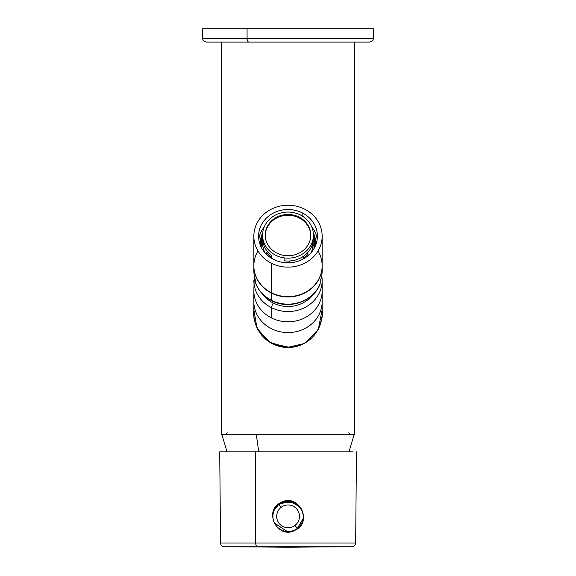 <?xml version="1.0" encoding="UTF-8"?>
<svg xmlns="http://www.w3.org/2000/svg" width="576" height="576" viewBox="0 0 576 576"><rect width="100%" height="100%" fill="white"/><g stroke="black" fill="none" stroke-linecap="round" stroke-linejoin="round"><path stroke-width="0.86" d="M288.094 547.2L351.922 546.754C354.182 546.509 355.428 545.256 355.666 542.995L255.701 542.995L255.319 451.843L353.088 451.843L255.319 451.843L255.701 542.995L220.529 542.995L255.701 542.995A3.794 1.822 90 0 0 257.494 546.754A4552.956 2182.802 90 0 0 288.094 547.2A4552.956 2182.802 90 0 0 318.694 546.754L224.266 546.754L351.922 546.754L224.266 546.754L288.094 547.2A4552.956 2182.802 -90 0 1 257.494 546.754A3.794 1.822 -90 0 1 255.701 542.995L355.666 542.995L356.458 451.843M280.634 502.697C297.878 492.242 313.574 521.258 295.553 529.999C313.574 521.258 297.878 492.242 280.634 502.697C262.598 511.43 278.345 540.461 295.553 529.999C278.345 540.461 262.598 511.43 280.634 502.697L280.562 502.733M224.266 546.754C222.005 546.509 220.759 545.256 220.529 542.995L219.73 451.843L255.319 451.843M256.349 434.772L258.746 451.843L256.349 434.772M277.87 528.07L280.454 529.898M221.602 434.772L354.398 434.772L354.398 42.077L354.398 434.772L221.602 434.772L221.602 42.077L221.602 434.772M221.602 42.077L354.398 42.077M248.89 42.077L206.424 42.077C201.24 40.277 203.357 39.406 202.63 38.282L247.075 38.282A3.794 1.822 90 0 0 248.89 42.077A3.794 1.822 -90 0 1 247.075 38.282L373.37 38.282L202.63 38.282L202.63 28.8L247.075 28.8L247.075 38.282L247.075 28.8L373.37 28.8L373.37 38.282C372.636 39.427 374.746 40.291 369.576 42.077L248.89 42.077M368.626 28.8L247.075 28.8M303.084 518.71L297.302 528.415A15.178 15.178 0 0 0 300.161 507.139A15.178 15.178 0 0 0 278.892 504.281L290.074 501.3L300.11 507.074M322.15 290.405L322.15 313.358L322.15 290.405A34.15 30.946 180 0 1 322.15 290.47L322.15 290.794A34.15 30.946 180 0 1 322.15 290.858A34.15 30.946 180 0 1 271.469 317.938L271.469 307.678A34.15 30.946 180 0 1 253.85 280.598A34.15 30.946 0 0 0 271.469 307.678A3.794 0.778 -63.4 0 1 273.305 303.062A30.355 27.511 180 0 1 262.865 294.422A30.355 27.511 0 0 0 273.305 303.062A30.355 27.511 0 0 0 313.135 294.422A30.355 27.511 180 0 1 273.305 303.062A3.794 0.778 116.6 0 0 271.469 307.678L271.469 317.938A34.15 30.946 180 0 1 253.85 290.858L253.85 313.358L253.85 290.858A34.15 30.946 180 0 1 253.85 290.794L253.85 290.47A34.15 30.946 180 0 1 253.85 290.405M320.191 283.55L320.213 281.095L320.191 283.55A34.15 30.946 180 0 1 271.469 300.298A34.15 30.946 0 0 0 320.191 283.55L320.191 281.146L320.191 283.55M255.686 283.234L255.686 280.829L255.686 283.234A34.15 30.946 0 0 0 271.469 300.298A34.15 30.946 180 0 1 255.686 283.234L255.686 283.356C258.66 290.974 263.959 296.748 271.606 300.686A3.794 0.778 -63.4 0 1 271.469 300.298A3.794 0.778 116.6 0 0 271.606 300.686C289.051 310.09 313.942 301.507 320.191 283.68M322.15 266.004A34.15 30.946 0 0 0 322.15 265.846A34.15 30.946 180 0 1 271.469 293.083A34.15 30.946 180 0 1 253.85 265.846A34.15 30.946 0 0 0 253.85 266.004A34.15 30.946 0 0 0 271.469 293.083L271.469 300.298L271.469 293.083A34.15 30.946 0 0 0 322.15 266.004L322.15 270.821A34.15 30.946 180 0 1 320.191 281.146A34.15 30.946 0 0 0 322.042 268.416M253.958 268.416A34.15 30.946 0 0 0 255.686 280.829A34.15 30.946 180 0 1 253.85 270.821L253.85 266.004M257.983 250.934A34.15 30.946 0 0 0 271.534 292.795A34.15 30.946 0 0 0 312.07 287.64A34.15 30.946 0 0 0 318.017 250.934M322.15 236.182L322.15 265.687A34.15 30.946 180 0 1 271.534 292.795L271.534 263.297A34.15 30.946 0 0 0 322.15 236.182A34.15 30.946 0 0 0 304.466 209.074A34.15 30.946 0 0 0 253.85 236.182A34.15 30.946 0 0 0 271.534 263.297L271.534 292.795A34.15 30.946 180 0 1 253.85 265.687L253.85 236.182M271.534 263.297A34.15 30.946 180 0 1 258.084 221.256A34.15 30.946 180 0 1 304.466 209.074A34.15 30.946 180 0 1 317.916 251.107A34.15 30.946 180 0 1 271.534 263.297M302.177 212.832A29.405 26.647 0 0 0 262.238 223.33A29.405 26.647 0 0 0 273.823 259.531A29.405 26.647 0 0 0 313.762 249.034A29.405 26.647 0 0 0 302.177 212.832A29.405 26.647 180 0 1 317.405 236.182A29.405 26.647 180 0 1 273.823 259.531A29.405 26.647 180 0 1 258.595 236.182A29.405 26.647 180 0 1 302.177 212.832L302.177 215.978L302.177 212.832M317.189 239.386A29.405 26.647 0 0 0 311.746 226.879A29.405 26.647 180 0 1 317.189 239.386M264.254 226.879A29.405 26.647 0 0 0 258.811 239.386A29.405 26.647 180 0 1 264.254 226.879M315.67 245.196A27.749 25.15 0 0 0 313.315 232.992A27.749 25.15 180 0 1 315.67 245.196M262.685 232.992A27.749 25.15 0 0 0 261.842 234.907A27.749 25.15 180 0 1 262.685 232.992M261.662 235.382A27.749 25.15 0 0 0 260.33 245.196A27.749 25.15 180 0 1 261.662 235.382M261.504 241.157A26.561 24.07 0 0 0 261.504 244.44A26.561 24.07 0 0 0 261.698 246.161L262.85 246.161A25.423 23.04 0 0 0 265.234 253.051A25.423 23.04 180 0 1 262.85 246.161L262.642 239.63A25.423 23.04 180 0 1 262.577 237.989L262.577 235.102A25.423 23.04 0 0 0 284.126 257.868L284.126 260.755L284.126 257.868A25.423 23.04 0 0 0 313.423 235.102A25.423 23.04 0 0 0 300.262 214.92A25.423 23.04 0 0 0 262.577 235.102M313.423 235.102L313.423 237.989A25.423 23.04 180 0 1 313.121 241.502A25.423 23.04 180 0 1 307.217 253.073A25.423 23.04 0 0 0 313.121 241.502L312.754 248.026L313.121 245.506L314.273 245.513L313.927 248.033L314.273 241.985A26.561 24.07 0 0 0 314.561 238.471L314.561 242.798A26.561 24.07 180 0 1 314.273 246.312A26.561 24.07 180 0 1 313.927 248.033L312.754 248.026A25.423 23.04 180 0 1 310.766 253.051A25.423 23.04 0 0 0 312.754 248.026L313.927 248.033A26.561 24.07 0 0 0 314.273 246.312A26.561 24.07 0 0 0 314.496 241.157M314.561 238.471A26.561 24.07 0 0 0 314.496 236.83L313.358 236.34L314.496 236.83A26.561 24.07 180 0 1 314.273 241.985L313.121 241.502A25.423 23.04 0 0 0 313.373 236.542M303.84 258.638L303.84 257.789A26.561 24.07 0 0 0 308.016 254.29L308.016 255.701L308.016 254.29L307.217 253.073A25.423 23.04 180 0 1 303.026 256.572L303.026 259.092L303.026 256.572A25.423 23.04 180 0 1 289.814 260.971A25.423 23.04 0 0 0 303.026 256.572A25.423 23.04 0 0 0 307.217 253.073L308.016 254.29A26.561 24.07 180 0 1 303.84 257.789L303.026 256.572L303.84 258.638M289.814 262.778L289.814 260.971A25.423 23.04 180 0 1 284.126 260.755A25.423 23.04 0 0 0 289.814 260.971L289.814 262.778M284.119 262.598L284.119 262.282A26.561 24.07 0 0 0 289.814 262.483L289.814 260.971L289.814 262.483A26.561 24.07 180 0 1 284.119 262.282L284.119 262.598M271.354 258.149L271.354 255.398A25.423 23.04 180 0 1 267.494 251.604A25.423 23.04 180 0 1 262.642 239.63C263.016 244.037 264.636 248.026 267.494 251.604L266.681 252.821A26.561 24.07 0 0 0 270.547 256.608L270.547 257.63L271.354 255.398L271.354 258.149M266.681 254.534L266.681 252.821L266.681 254.534M262.627 236.542A25.423 23.04 0 0 0 262.642 239.63L261.504 240.113L262.642 239.63L262.642 243.641L261.504 243.641L261.504 240.113A26.561 24.07 180 0 1 261.727 234.95L262.879 234.475L261.727 234.95A26.561 24.07 0 0 0 261.439 238.471A26.561 24.07 0 0 0 261.504 240.113L261.698 246.161A26.561 24.07 180 0 1 261.504 244.44A26.561 24.07 180 0 1 261.439 242.798L261.439 238.471M313.121 245.506L313.121 241.502L314.273 241.985L314.273 245.513L313.121 245.506M300.262 214.92A25.423 23.04 180 0 1 312.062 242.525A25.423 23.04 180 0 1 284.126 257.868A25.423 23.04 180 0 1 263.938 227.678A25.423 23.04 180 0 1 300.262 214.92M268.056 225.151A22.766 20.635 0 0 0 277.02 253.174A22.766 20.635 0 0 0 307.944 245.052A22.766 20.635 0 0 0 298.98 217.03A22.766 20.635 0 0 0 268.056 225.151A22.766 20.635 180 0 1 293.666 215.122A22.766 20.635 180 0 1 310.766 235.102A22.766 20.635 180 0 1 307.944 245.052A22.766 20.635 180 0 1 282.334 255.082A22.766 20.635 180 0 1 265.234 235.102A22.766 20.635 180 0 1 268.056 225.151L268.056 225.95L268.056 225.151M310.759 235.505A22.766 20.635 0 0 0 293.45 215.87A22.766 20.635 0 0 0 268.056 225.95A22.766 20.635 0 0 0 265.241 235.505A22.766 20.635 180 0 1 268.056 225.95A22.766 20.635 180 0 1 293.45 215.87A22.766 20.635 180 0 1 310.759 235.505M281.189 507.298A11.383 11.383 0 0 1 297.144 509.443A11.383 11.383 0 0 1 294.998 525.398A11.383 11.383 0 0 1 279.043 523.253A11.383 11.383 0 0 1 281.189 507.298A11.383 11.383 0 0 0 279.043 523.253A11.383 11.383 0 0 0 294.998 525.398L297.302 528.415A15.178 15.178 0 0 1 276.026 525.55A15.178 15.178 0 0 1 278.892 504.281L281.189 507.298L278.892 504.281A15.178 15.178 0 0 1 300.161 507.139A15.178 15.178 0 0 1 297.302 528.415L294.998 525.398A11.383 11.383 0 0 0 297.144 509.443A11.383 11.383 0 0 0 281.189 507.298M266.681 252.821L267.494 251.604A25.423 23.04 0 0 0 271.354 255.398L270.547 256.608A26.561 24.07 180 0 1 266.681 252.821M261.504 243.641L262.642 243.641L262.85 246.161L261.698 246.161L261.504 243.641M254.772 321.235L254.772 322.02L254.772 321.235C260.057 338.537 271.951 347.27 290.448 347.422C308.57 344.772 319.09 334.462 322.006 316.469C319.09 334.462 308.57 344.772 290.448 347.422C271.951 347.27 260.057 338.537 254.772 321.235M322.006 318.125L318.658 328.817L322.006 318.125L322.006 316.469L322.006 318.125A34.337 34.337 0 0 0 322.15 309.758L318.298 329.515L304.459 343.49L318.298 329.515L322.15 309.758M287.23 531.497L274.45 522.986M274.234 510.17L278.892 504.281A15.178 15.178 0 0 0 276.026 525.55A15.178 15.178 0 0 0 297.302 528.415C313.438 517.291 293.868 491.652 278.892 504.281M295.877 529.819L295.279 530.143M280.994 502.502L294.919 502.366L280.994 502.502M274.392 509.832L274.226 510.192M274.522 523.138L287.294 531.504M253.85 309.758L256.982 328.082L268.798 341.827L286.351 347.659L304.459 343.49L313.15 336.737L304.459 343.49L286.351 347.659L268.798 341.827L256.982 328.082L253.85 309.758A34.337 34.337 0 0 0 254.772 322.02M253.85 290.794A34.15 30.946 0 0 0 271.469 317.938A34.15 30.946 0 0 0 322.15 290.858L322.15 280.598A34.15 30.946 180 0 1 271.469 307.678A34.15 30.946 0 0 0 322.15 280.598A34.15 30.946 0 0 0 321.718 275.71M322.15 301.63A34.15 30.946 180 0 1 288 332.575A34.15 30.946 180 0 1 253.85 301.63A34.15 30.946 0 0 0 288 332.575A34.15 30.946 0 0 0 322.15 301.63M322.15 313.358A34.15 34.15 0 0 1 288 347.508A34.15 34.15 0 0 1 253.85 313.358A34.15 34.15 0 0 0 288 347.508A34.15 34.15 0 0 0 322.15 313.358M290.599 347.602L271.217 343.318L257.702 329.515L271.21 343.31L290.599 347.602M221.983 434.772L226.987 451.843M354.017 434.772L349.013 451.843M254.275 275.681L253.85 290.858M321.725 275.681L322.15 280.598M227.297 432.878L225.396 434.772M348.703 432.878L350.604 434.772"/></g></svg>
